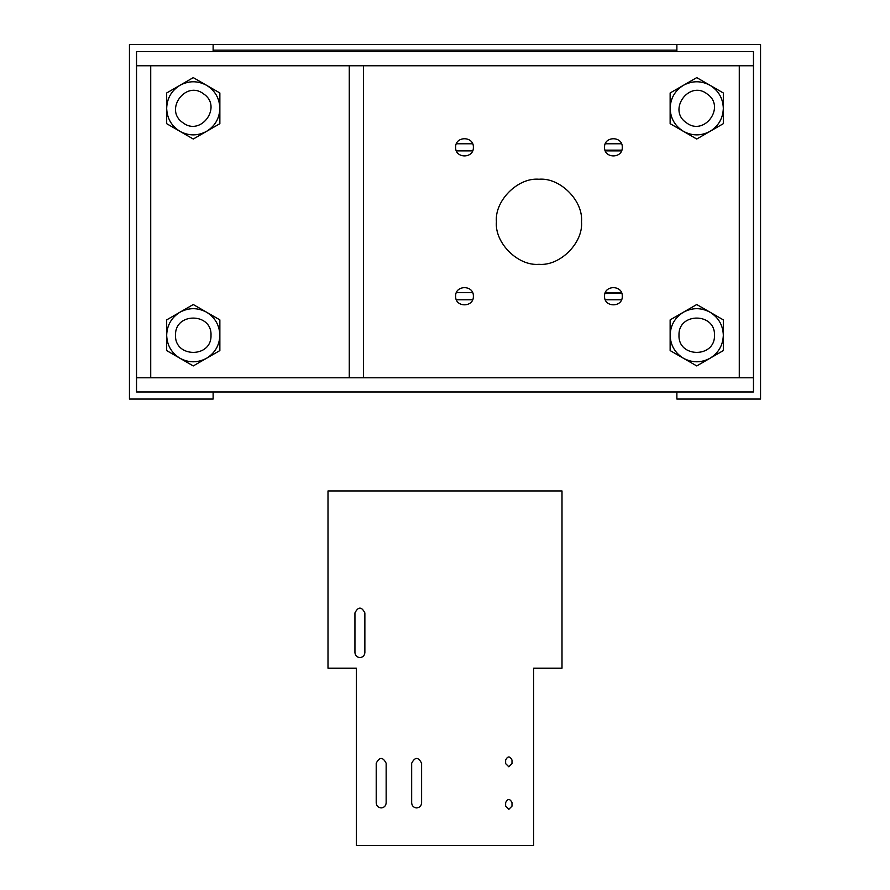 <?xml version="1.0" encoding="UTF-8"?>
<svg xmlns="http://www.w3.org/2000/svg" width="890" height="890" viewBox="0 0 890 890"><rect width="100%" height="100%" fill="white"/><g stroke="black" fill="none" stroke-linecap="round" stroke-linejoin="round"><path stroke-width="1.33" d="M213.122 391.967L213.122 399.054L129.451 399.054L129.451 44.5L213.122 44.5L213.122 51.587M676.878 391.967L676.878 399.054L760.549 399.054L760.549 44.5L676.878 44.5L676.878 51.587M676.878 44.5L213.122 44.5M676.878 50.174L213.122 50.174L676.878 50.174M203.677 93.962C185.732 79.766 163.782 110.049 182.862 122.675C200.806 136.882 222.756 106.589 203.677 93.962M707.138 93.962C689.194 79.766 667.244 110.049 686.323 122.675C704.268 136.882 726.218 106.589 707.138 93.962M175.541 335.096C174.384 357.947 211.787 358.247 210.997 335.374C212.154 312.524 174.752 312.223 175.541 335.096M679.003 335.096C677.846 357.947 715.249 358.247 714.459 335.374C715.616 312.524 678.213 312.223 679.003 335.096M150.721 65.771L150.721 377.783L136.537 377.783L136.537 391.967L753.463 391.967L753.463 377.783L739.279 377.783L739.279 65.771L753.463 65.771L136.537 65.771L136.537 377.783L753.463 377.783L753.463 51.587L136.537 51.587L136.537 65.771L150.721 65.771M363.454 65.771L349.269 65.771L349.269 377.783L363.454 377.783L363.454 65.771M622.277 296.236C622.766 284.8 604.065 284.8 604.544 296.236C604.065 284.8 622.766 284.8 622.277 296.236C622.766 307.662 604.065 307.662 604.544 296.236C604.065 307.662 622.766 307.662 622.277 296.236M622.277 147.317C622.766 135.892 604.065 135.892 604.544 147.317C604.065 135.892 622.766 135.892 622.277 147.317C622.766 158.754 604.065 158.754 604.544 147.317C604.065 158.754 622.766 158.754 622.277 147.317M473.369 147.317C473.847 135.892 455.146 135.892 455.636 147.317C455.146 135.892 473.847 135.892 473.369 147.317C473.847 158.754 455.146 158.754 455.636 147.317C455.146 158.754 473.847 158.754 473.369 147.317M473.369 296.236C473.847 284.8 455.146 284.8 455.636 296.236C455.146 284.8 473.847 284.8 473.369 296.236C473.847 307.662 455.146 307.662 455.636 296.236C455.146 307.662 473.847 307.662 473.369 296.236M581.504 221.777C583.406 200.728 560.01 177.333 538.962 179.235C517.902 177.333 494.506 200.728 496.409 221.777C494.506 242.825 517.902 266.221 538.962 264.319C560.01 266.221 583.406 242.825 581.504 221.777C583.406 200.728 560.01 177.333 538.962 179.235C517.902 177.333 494.506 200.728 496.409 221.777C494.506 242.825 517.902 266.221 538.962 264.319C560.01 266.221 583.406 242.825 581.504 221.777M166.675 92.972L193.263 77.619L219.863 92.972L219.863 108.324C219.496 98.289 215.069 90.613 206.558 85.295C197.702 80.59 188.836 80.59 179.969 85.295C171.47 90.613 167.031 98.289 166.675 108.324L166.675 92.972M219.863 123.677L219.863 108.324C219.496 118.348 215.069 126.024 206.558 131.353L193.263 139.029L166.675 123.677L166.675 108.324C167.031 118.348 171.47 126.024 179.969 131.353C188.836 136.048 197.702 136.048 206.558 131.353L219.863 123.677M670.137 92.972L696.736 77.619L723.325 92.972L723.325 108.324C722.969 98.289 718.53 90.613 710.031 85.295C701.164 80.59 692.298 80.59 683.442 85.295C674.931 90.613 670.504 98.289 670.137 108.324L670.137 92.972M723.325 123.677L723.325 108.324C722.969 118.348 718.53 126.024 710.031 131.353L696.736 139.029L670.137 123.677L670.137 108.324C670.504 118.348 674.931 126.024 683.442 131.353C692.298 136.048 701.164 136.048 710.031 131.353L723.325 123.677M670.137 319.877L696.736 304.525L723.325 319.877L723.325 335.23C722.969 325.206 718.53 317.53 710.031 312.201C701.164 307.506 692.298 307.506 683.442 312.201C674.931 317.53 670.504 325.206 670.137 335.23L670.137 319.877L670.137 335.23C670.504 345.264 674.931 352.941 683.442 358.258L670.137 350.582L670.137 335.23L670.137 350.582M723.325 350.582L723.325 335.23C722.969 345.264 718.53 352.941 710.031 358.258L696.736 365.935L683.442 358.258C692.298 362.964 701.164 362.964 710.031 358.258L723.325 350.582M166.675 319.877L193.263 304.525L219.863 319.877L219.863 335.23C219.496 325.206 215.069 317.53 206.558 312.201C197.702 307.506 188.836 307.506 179.969 312.201C171.47 317.53 167.031 325.206 166.675 335.23L166.675 319.877M219.863 350.582L219.863 335.23C219.496 345.264 215.069 352.941 206.558 358.258L193.263 365.935L166.675 350.582L166.675 335.23C167.031 345.264 171.47 352.941 179.969 358.258C188.836 362.964 197.702 362.964 206.558 358.258L219.863 350.582M456.381 143.78L472.623 143.78M605.289 143.78L621.531 143.78M456.381 299.774L472.623 299.774M605.289 299.774L621.531 299.774M621.531 150.866L605.289 150.866M472.623 150.866L456.381 150.866M621.531 292.688L605.289 292.688M472.623 292.688L456.381 292.688M621.81 293.4L605.011 293.4M605.011 150.154L621.81 150.154M508.824 809.333L512.006 806.14L512.006 802.602C509.881 798.486 507.756 798.486 505.631 802.602L505.631 806.14L508.824 809.333M508.824 766.791L512.006 763.598L512.006 760.049C509.881 755.933 507.756 755.933 505.631 760.049L505.631 763.598L508.824 766.791M416.631 807.92C419.624 807.597 421.282 805.951 421.604 802.958L421.604 763.242C418.289 756.845 414.985 756.845 411.67 763.242L411.67 802.958C411.992 805.951 413.639 807.597 416.631 807.92M381.176 807.92C384.168 807.597 385.826 805.951 386.149 802.958L386.149 763.242C382.834 756.845 379.529 756.845 376.214 763.242L376.214 802.958C376.537 805.951 378.183 807.597 381.176 807.92M359.905 657.588C362.897 657.276 364.555 655.619 364.867 652.626L364.867 612.91C361.562 606.513 358.247 606.513 354.943 612.91L354.943 652.626C355.255 655.619 356.912 657.276 359.905 657.588M533.633 668.223L533.633 845.5L356.367 845.5L356.367 668.223L327.998 668.223L327.998 490.946L562.002 490.946L562.002 668.223L533.633 668.223M512.006 802.602C509.881 798.486 507.756 798.486 505.631 802.602M512.006 760.049C509.881 755.933 507.756 755.933 505.631 760.049M421.604 763.242C418.289 756.845 414.985 756.845 411.67 763.242M386.149 763.242C382.834 756.845 379.529 756.845 376.214 763.242M364.867 612.91C361.562 606.513 358.247 606.513 354.943 612.91"/></g></svg>
